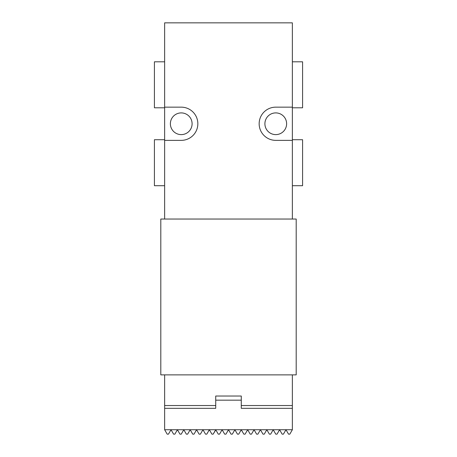 <?xml version="1.0" encoding="UTF-8"?>
<svg xmlns="http://www.w3.org/2000/svg" width="457" height="457" viewBox="0 0 457 457"><rect width="100%" height="100%" fill="white"/><g stroke="black" fill="none" stroke-linecap="round" stroke-linejoin="round"><path stroke-width="0.69" d="M292.366 219.046L292.366 140.362L275.76 140.362A16.606 16.606 0 0 1 259.153 123.756A16.606 16.606 0 0 1 275.76 107.155L292.366 107.155L275.76 107.155A16.606 16.606 0 0 0 259.153 123.756A16.606 16.606 0 0 0 275.76 140.362L292.366 140.362L292.366 219.046L292.366 107.155L292.366 140.362L275.76 140.362A16.606 16.606 0 0 1 259.153 123.756A16.606 16.606 0 0 1 275.76 107.155L292.366 107.155L292.366 22.85L292.366 107.155L292.366 22.85L164.634 22.85L164.634 107.155L164.634 22.85L292.366 22.85L164.634 22.85L164.634 219.046L164.634 107.155L181.24 107.155A16.606 16.606 0 0 1 197.847 123.756A16.606 16.606 0 0 1 181.24 140.362L164.634 140.362L164.634 219.046M181.24 112.902A10.859 10.859 0 0 0 170.381 123.756A10.859 10.859 0 0 0 181.24 134.615A10.859 10.859 0 0 0 192.094 123.756A10.859 10.859 0 0 0 181.24 112.902A10.859 10.859 0 0 1 192.094 123.756A10.859 10.859 0 0 1 181.24 134.615A10.859 10.859 0 0 1 170.381 123.756A10.859 10.859 0 0 1 181.24 112.902A10.859 10.859 0 0 0 171.838 129.188A10.859 10.859 0 0 0 190.643 129.188A10.859 10.859 0 0 0 181.24 112.902M275.76 112.902A10.859 10.859 0 0 0 264.906 123.756A10.859 10.859 0 0 0 275.76 134.615A10.859 10.859 0 0 0 286.619 123.756A10.859 10.859 0 0 0 275.76 112.902A10.859 10.859 0 0 1 286.619 123.756A10.859 10.859 0 0 1 275.76 134.615A10.859 10.859 0 0 1 264.906 123.756A10.859 10.859 0 0 1 275.76 112.902A10.859 10.859 0 0 0 266.357 129.188A10.859 10.859 0 0 0 285.162 129.188A10.859 10.859 0 0 0 275.76 112.902M164.634 107.155L164.634 140.362L181.24 140.362A16.606 16.606 0 0 0 197.847 123.756A16.606 16.606 0 0 0 181.24 107.155L164.634 107.155L181.24 107.155A16.606 16.606 0 0 1 197.847 123.756A16.606 16.606 0 0 1 181.24 140.362L164.634 140.362M164.634 374.877L164.634 405.536L215.727 405.536L164.634 405.536L164.634 374.877L164.634 429.729L292.366 429.729L292.366 408.324L292.366 429.729L285.979 429.729L288.533 434.15L289.812 434.15L292.366 429.729L289.812 434.15L288.533 434.15L289.812 434.15L292.366 429.729L292.366 408.324L241.273 408.324L241.273 400.172L215.727 400.172L215.727 408.324L164.634 408.324L164.634 429.729L167.188 434.15L168.467 434.15L171.021 429.729L173.574 434.15L174.854 434.15L177.407 429.729L179.961 434.15L181.24 434.15L183.794 429.729L186.347 434.15L187.627 434.15L190.181 429.729L192.734 434.15L194.014 434.15L196.567 429.729L199.121 434.15L200.4 434.15L202.954 429.729L205.507 434.15L206.787 434.15L209.34 429.729L211.894 434.15L213.173 434.15L215.727 429.729L218.28 434.15L219.56 434.15L222.113 429.729L224.667 434.15L225.947 434.15L228.5 429.729L231.053 434.15L232.333 434.15L234.887 429.729L237.44 434.15L238.72 434.15L241.273 429.729L243.827 434.15L245.106 434.15L247.66 429.729L250.213 434.15L251.493 434.15L254.046 429.729L256.6 434.15L257.879 434.15L260.433 429.729L262.986 434.15L264.266 434.15L266.819 429.729L269.373 434.15L270.653 434.15L273.206 429.729L275.76 434.15L277.039 434.15L279.593 429.729L282.146 434.15L283.426 434.15L285.979 429.729L164.634 429.729L167.188 434.15L168.467 434.15L167.188 434.15L164.634 429.729L171.021 429.729L173.574 434.15L174.854 434.15L173.574 434.15L171.021 429.729L177.407 429.729L179.961 434.15L181.24 434.15L179.961 434.15L177.407 429.729L183.794 429.729L186.347 434.15L187.627 434.15L186.347 434.15L183.794 429.729L190.181 429.729L192.734 434.15L194.014 434.15L192.734 434.15L190.181 429.729L196.567 429.729L199.121 434.15L200.4 434.15L199.121 434.15L196.567 429.729L202.954 429.729L205.507 434.15L206.787 434.15L205.507 434.15L202.954 429.729L209.34 429.729L211.894 434.15L213.173 434.15L211.894 434.15L209.34 429.729L215.727 429.729L213.173 434.15L215.727 429.729L213.173 434.15L215.727 429.734L218.28 434.15L219.56 434.15L218.28 434.15L215.727 429.729L222.113 429.729L224.667 434.15L225.947 434.15L224.667 434.15L222.113 429.729L228.5 429.729L231.053 434.15L232.333 434.15L231.053 434.15L228.5 429.729L234.887 429.729L237.44 434.15L238.72 434.15L237.44 434.15L234.887 429.729L241.273 429.729L243.827 434.15L241.267 429.74L243.827 434.15L245.106 434.15L243.827 434.15L241.267 429.74M292.366 374.877L292.366 408.324L292.366 374.877L292.366 405.536L241.273 405.536L292.366 405.536L292.366 408.324L241.273 408.324L292.366 408.324M215.727 397.384L215.727 400.172L215.727 396.03L241.273 396.03L241.273 408.324L241.273 396.03L215.727 396.03L215.727 408.324L164.634 408.324L164.634 429.729M243.827 434.15L241.267 429.729L238.72 434.15L241.273 429.729L247.66 429.729L245.106 434.15L247.66 429.729L254.046 429.729L251.493 434.15L254.046 429.729L260.433 429.729L257.879 434.15L260.433 429.729L266.819 429.729L264.266 434.15L266.819 429.729L273.206 429.729L270.653 434.15L273.206 429.729L279.593 429.729L277.039 434.15L279.593 429.729L285.979 429.729L283.426 434.15L282.146 434.15L283.426 434.15L285.979 429.729L288.533 434.15L285.979 429.729L292.366 429.729M277.039 434.15L275.76 434.15L277.039 434.15M270.653 434.15L269.373 434.15L270.653 434.15M264.266 434.15L262.986 434.15L264.266 434.15M257.879 434.15L256.6 434.15L257.879 434.15M251.493 434.15L250.213 434.15L251.493 434.15M215.727 405.536L164.634 405.536L164.634 408.324L215.727 408.324L215.727 400.172L241.273 400.172L215.727 400.172M279.593 429.729L282.146 434.15L279.593 429.729M273.206 429.729L275.76 434.15L273.206 429.729M266.819 429.729L269.373 434.15L266.819 429.729M260.433 429.729L262.986 434.15L260.433 429.729M254.046 429.729L256.6 434.15L254.046 429.729M247.66 429.729L250.213 434.15L247.66 429.729M206.787 434.15L209.34 429.729L206.787 434.15M200.4 434.15L202.954 429.729L200.4 434.15M194.014 434.15L196.567 429.729L194.014 434.15M187.627 434.15L190.181 429.729L187.627 434.15M181.24 434.15L183.794 429.729L181.24 434.15M174.854 434.15L177.407 429.729L174.854 434.15M168.467 434.15L171.021 429.729L168.467 434.15M160.801 219.046L296.199 219.046L160.801 219.046L160.801 374.877L296.199 374.877L296.199 219.046L296.199 374.877L160.801 374.877L160.801 219.046L296.199 219.046L296.199 374.877L160.801 374.877L160.801 219.046M302.585 61.809L302.585 107.789L292.366 107.789L302.585 107.789L302.585 61.809L292.366 61.809M302.585 139.722L302.585 185.708L292.366 185.708L302.585 185.708L302.585 139.722L292.366 139.722M154.415 61.809L154.415 107.789L154.415 61.809L164.634 61.809M154.415 139.722L154.415 185.708L154.415 139.722L164.634 139.722M164.634 107.789L154.415 107.789M164.634 185.708L154.415 185.708M215.795 429.854L213.173 434.15M232.333 434.15L234.887 429.729L232.333 434.15M225.947 434.15L228.5 429.729L225.947 434.15M219.56 434.15L222.113 429.729L219.56 434.15M292.366 140.362L292.366 107.155M164.634 405.536L164.634 408.324M241.273 405.536L292.366 405.536M241.273 396.03L241.273 397.384L241.273 396.03L215.727 396.03M241.273 397.384L241.273 400.172M292.366 107.789L302.585 107.789M292.366 185.708L302.585 185.708"/></g></svg>
